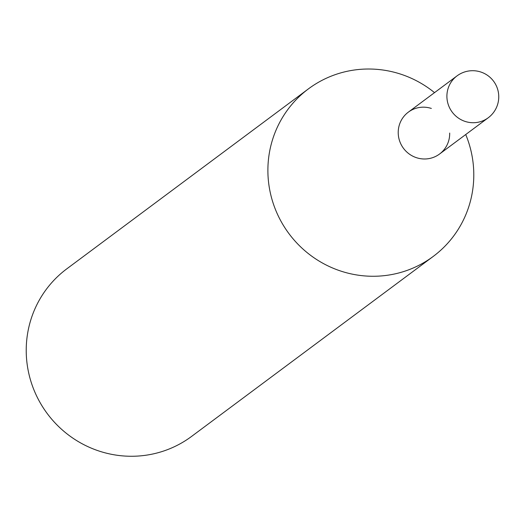 <?xml version="1.0" encoding="UTF-8"?>
<svg xmlns="http://www.w3.org/2000/svg" width="525" height="525" viewBox="0 0 525 525"><rect width="100%" height="100%" fill="white"/><g stroke="black" fill="none" stroke-linecap="round" stroke-linejoin="round"><path stroke-width="0.79" d="M488.243 117.764L439.556 154.022A26.119 25.528 -126.7 0 1 412.794 156.174A26.119 25.528 -126.7 0 1 398.226 133.107A26.119 25.528 53.3 0 1 408.352 112.133L457.039 75.876A26.119 25.528 53.3 0 0 446.906 96.843A26.119 25.528 -126.7 0 0 461.482 119.91A26.119 25.528 -126.7 0 0 488.243 117.764A26.119 26.119 0 0 0 484.096 73.349A26.119 26.119 0 0 0 457.039 75.876M449.682 133.055A26.119 25.528 -126.7 0 1 424.541 158.99A26.119 25.528 -126.7 0 1 398.226 133.107A26.119 25.528 53.3 0 1 431.347 108.432M465.727 134.531A104.462 102.106 53.3 0 1 473.767 172.541A104.462 102.106 -126.7 0 1 433.243 256.417A104.462 102.106 -126.7 0 1 326.209 265.02A104.462 102.106 -126.7 0 1 267.914 172.738A104.462 102.106 53.3 0 1 308.438 88.863L66.773 268.859A104.462 102.106 53.3 0 0 26.25 352.741A104.462 102.106 -126.7 0 0 84.545 445.016A104.462 102.106 -126.7 0 0 191.579 436.419L433.243 256.417M434.529 92.643A104.462 102.106 53.3 0 0 308.438 88.863"/></g></svg>
